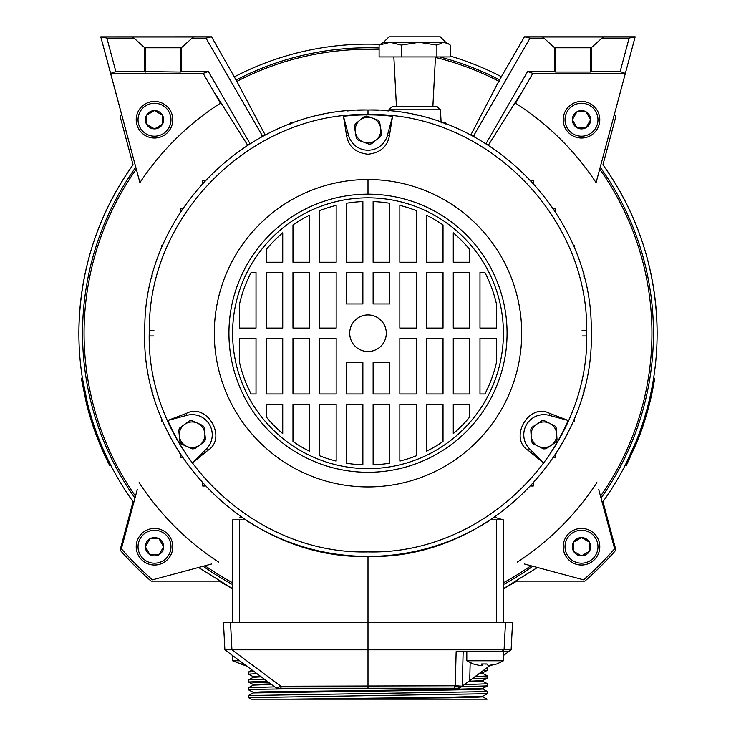 <?xml version="1.0" encoding="UTF-8"?>
<svg xmlns="http://www.w3.org/2000/svg" width="736" height="736" viewBox="0 0 736 736"><rect width="100%" height="100%" fill="white"/><g stroke="black" fill="none" stroke-linecap="round" stroke-linejoin="round"><path stroke-width="1.1" d="M589.416 542.147L589.416 551.301L589.416 542.147A9.145 9.145 180 0 1 589.416 551.301L581.495 555.873L573.565 551.301L573.565 542.147L581.495 537.574L573.565 542.147A9.145 9.145 180 0 1 581.495 537.574L589.416 542.147L581.495 537.574A9.145 9.145 180 0 1 589.416 542.147M589.416 551.301L581.495 555.873L573.565 551.301L573.565 542.147A9.145 9.145 180 0 0 581.495 555.873A9.145 9.145 180 0 0 589.416 551.301M581.495 565.027A18.299 18.299 180 0 1 563.196 546.728A18.299 18.299 180 0 1 581.495 528.43A18.299 18.299 180 0 1 599.794 546.728A18.299 18.299 180 0 1 581.495 565.027M198.554 567.493L232.594 588.68A289.11 289.11 0 0 1 219.245 581.146L151.147 581.146A329.369 329.369 0 0 1 120.088 550.086L133.05 501.713A289.11 289.11 0 0 1 133.05 164.754L120.088 116.38A329.369 329.369 0 0 1 121.652 114.604M614.348 114.604A329.369 329.369 0 0 1 615.912 116.38L602.95 164.754A289.11 289.11 0 0 1 602.95 501.713L615.912 550.086A329.369 329.369 0 0 1 584.853 581.146L516.755 581.146A289.11 289.11 0 0 1 503.406 588.68L537.446 567.493M482.641 696.284L482.641 696.891L473.92 697.378L449.061 697.857L287.564 699.2L448.206 697.268L482.614 696.302L487.572 693.717L248.409 697.636L251.418 699.2L487.112 699.2L482.614 696.863M501.4 76.737A289.11 289.11 0 0 0 450.211 56.056M380.061 44.372A289.11 289.11 0 0 0 234.6 76.737M132.885 164.984L132.894 164.974C97.897 214.618 79.902 269.808 78.899 330.547M603.115 164.984L603.106 164.974C638.103 214.618 656.098 269.808 657.101 330.547M86.434 403.558L87.483 403.218L82.368 377.945L81.31 378.286L86.434 403.558A290.214 290.214 0 0 0 109.581 465.299L110.639 464.959M637.128 441.839L636.079 441.499L625.361 464.959L626.419 465.299L637.128 441.839A290.214 290.214 0 0 0 654.69 378.286L653.632 377.945M487.572 693.717L487.572 691.61L248.409 695.529L253.386 692.935L253.359 692.364L261.096 691.904L448.215 689.439L482.614 688.464L487.572 685.888L461.536 686.697M274.703 686.872L248.409 687.691L253.377 685.106L253.359 684.535L270.618 683.836M468.896 681.223L482.623 680.634L487.572 678.058L472.337 678.666M256.919 673.642L248.409 674.139L253.386 676.724L260.434 676.255M479.872 673.054L482.623 672.805L487.572 670.22L483.258 670.533M253.386 692.935L449.061 690.028L473.92 689.54L482.641 689.052L482.641 688.454M253.377 685.106L271.409 684.425M468.041 681.858L482.641 681.223L482.641 680.625M253.359 676.697L253.359 677.304L261.216 676.835M479.007 673.698L482.641 673.394L482.641 672.787M371.901 44.142L364.099 44.142M576.914 111.817L586.068 111.817L576.914 111.817A9.145 9.145 90 0 1 586.068 111.817L590.64 119.738L586.068 127.668L576.914 127.668L572.341 119.738L576.914 127.668A9.145 9.145 90 0 1 572.341 119.738L576.914 111.817L572.341 119.738A9.145 9.145 90 0 1 576.914 111.817M586.068 111.817L590.64 119.738L586.068 127.668L576.914 127.668A9.145 9.145 90 0 0 590.64 119.738A9.145 9.145 90 0 0 586.068 111.817M599.794 119.738A18.299 18.299 90 0 1 581.495 138.037A18.299 18.299 90 0 1 563.196 119.738A18.299 18.299 90 0 1 581.495 101.439A18.299 18.299 90 0 1 599.794 119.738M146.584 124.32L146.584 115.166L146.584 124.32A9.145 9.145 -0 0 1 146.584 115.166L154.505 110.593L162.435 115.166L162.435 124.32L154.505 128.892L162.435 124.32A9.145 9.145 -0 0 1 154.505 128.892L146.584 124.32L154.505 128.892A9.145 9.145 -0 0 1 146.584 124.32M146.584 115.166L154.505 110.593L162.435 115.166L162.435 124.32A9.145 9.145 -0 0 0 154.505 110.593A9.145 9.145 -0 0 0 146.584 115.166M154.505 101.439A18.299 18.299 -0 0 1 172.804 119.738A18.299 18.299 -0 0 1 154.505 138.037A18.299 18.299 -0 0 1 136.206 119.738A18.299 18.299 -0 0 1 154.505 101.439M159.086 554.65L149.932 554.65L159.086 554.65A9.145 9.145 -90 0 1 149.932 554.65L145.36 546.728L149.932 538.798L159.086 538.798L163.659 546.728L159.086 538.798A9.145 9.145 -90 0 1 163.659 546.728L159.086 554.65L163.659 546.728A9.145 9.145 -90 0 1 159.086 554.65M149.932 554.65L145.36 546.728L149.932 538.798L159.086 538.798A9.145 9.145 -90 0 0 145.36 546.728A9.145 9.145 -90 0 0 149.932 554.65M136.206 546.728A18.299 18.299 -90 0 1 154.505 528.43A18.299 18.299 -90 0 1 172.804 546.728A18.299 18.299 -90 0 1 154.505 565.027A18.299 18.299 -90 0 1 136.206 546.728M470.792 135.065L498.99 80.905L524.455 36.8L635.159 36.8L599.831 168.664A284.308 284.308 0 0 0 599.822 168.654M265.208 135.065L236.854 81.411A283.93 283.93 0 0 1 379.114 49.524M435.445 57.436A283.93 283.93 0 0 1 499.146 81.411M135.488 496.174A283.93 283.93 0 0 1 136.298 169.133M144.78 71.585L180.44 72.054L180.44 47.776L144.762 47.776L144.78 71.585L115.846 71.585L110.648 73.398L100.768 36.837L136.169 168.664A284.308 284.308 0 0 1 136.178 168.654M134.973 498.097A285.458 285.458 0 0 1 135.783 167.228M600.217 167.228A285.458 285.458 0 0 1 601.027 498.097M599.702 169.133A283.93 283.93 0 0 1 600.512 496.174M236.44 79.902A285.458 285.458 0 0 1 379.114 47.996M439.696 56.93A285.458 285.458 0 0 1 499.56 79.902M236.854 81.411L211.545 36.8L100.85 36.837M215.087 93.996A283.93 283.93 0 0 1 215.344 93.84L247.646 145.222M566.591 435.206A223.238 223.238 0 0 1 555.606 454.222A223.238 223.238 0 0 0 566.591 435.206M180.394 454.222L180.394 454.222A223.238 223.238 0 0 1 169.409 435.206A223.238 223.238 0 0 0 180.394 454.222M357.024 110.262L357.024 110.262A223.238 223.238 0 0 1 378.976 110.262L378.976 110.262M598.745 489.587L614.615 548.789A327.538 327.538 0 0 1 583.556 579.848L524.354 563.978M517.371 562.111A273.304 273.304 0 0 0 596.878 482.604M137.255 489.587L121.385 548.789A327.538 327.538 0 0 0 152.444 579.848L211.646 563.978M218.629 562.111A273.304 273.304 0 0 1 139.122 482.604M555.56 47.776L554.539 47.684L554.539 71.521L555.56 72.054L555.56 47.776L591.238 47.776L591.22 71.585L590.327 72.054L590.327 47.776M590.327 72.054L555.56 72.054M485.962 143.704L527.638 71.521L532.901 73.398L625.352 73.398L635.15 36.837M520.656 93.84L488.354 145.222M591.22 71.585L620.154 71.585L625.352 73.398L532.809 73.398L515.596 103.206A273.304 273.304 0 0 1 596.077 182.648L625.352 73.398M527.638 71.521L554.539 71.521M554.539 47.684L542.653 36.984L603.235 36.984L591.238 47.776M543.895 38.106L530.04 38.106L473.883 135.378M530.04 38.106L524.455 36.8M620.154 71.585L629.133 38.06L602.039 38.06M629.133 38.06L635.159 36.8M597.945 175.683L596.077 182.648M180.44 47.776L181.461 47.684L181.461 71.521L180.44 72.054M145.673 72.054L145.673 47.776M250.038 143.704L208.362 71.521L203.099 73.398L110.648 73.398L203.191 73.398L220.404 103.206A273.304 273.304 0 0 0 139.923 182.648L110.648 73.398M208.362 71.521L181.461 71.521M115.846 71.585L106.867 38.06L133.961 38.06L132.765 36.984L193.347 36.984L181.461 47.684M133.961 38.06L144.762 47.776M192.105 38.106L205.96 38.106L211.545 36.8M205.96 38.106L262.117 135.378M106.867 38.06L100.841 36.8M138.055 175.683L139.923 182.648M532.864 566.26A285.458 285.458 0 0 1 503.406 584.531M232.594 584.531A285.458 285.458 0 0 1 203.136 566.26M205.059 565.745A283.93 283.93 0 0 0 232.594 582.792M503.406 582.792A283.93 283.93 0 0 0 530.941 565.745M368 314.934A18.299 18.299 0 0 0 349.701 333.233A18.299 18.299 0 0 0 368 351.532A18.299 18.299 0 0 0 386.299 333.233A18.299 18.299 0 0 0 368 314.934A18.299 18.299 0 0 1 386.299 333.233A18.299 18.299 0 0 1 368 351.532A18.299 18.299 0 0 1 349.701 333.233A18.299 18.299 0 0 1 368 314.934M453.275 433.66A131.744 131.744 0 0 0 469.743 416.935A131.744 131.744 0 0 1 453.275 433.66L453.275 404.23L469.743 404.23L469.743 416.944M426.558 451.251A131.744 131.744 0 0 0 443.026 441.536A131.744 131.744 0 0 1 426.558 451.251L426.558 404.23L443.026 404.23L443.026 441.536M399.841 461.076A131.744 131.744 0 0 0 416.309 455.805A131.744 131.744 0 0 1 399.841 461.076L399.841 404.23L416.309 404.23L416.309 455.805M373.124 464.885A131.744 131.744 0 0 0 389.592 463.202L389.592 404.23L373.124 404.23L373.124 464.885A131.744 131.744 0 0 0 389.592 463.202M346.408 463.202A131.744 131.744 0 0 0 362.876 464.885A131.744 131.744 0 0 1 346.408 463.202L346.408 404.23L362.876 404.23L362.876 464.885M319.691 455.805A131.744 131.744 0 0 0 336.159 461.076A131.744 131.744 0 0 1 319.691 455.805L319.691 404.23L336.159 404.23L336.159 461.076M292.974 441.536A131.744 131.744 0 0 0 309.442 451.251A131.744 131.744 0 0 1 292.974 441.536L292.974 404.23L309.442 404.23L309.442 451.251M266.257 416.944A131.744 131.744 0 0 0 282.734 433.66A131.744 131.744 0 0 1 266.257 416.944L266.257 404.23L282.734 404.23L282.734 433.66M484.904 393.981A131.744 131.744 0 0 0 496.45 362.508L496.45 338.358L479.982 338.358L479.982 393.981L484.904 393.981A131.744 131.744 0 0 0 496.45 362.508M443.026 393.981L443.026 338.358L443.026 393.981L426.558 393.981L426.558 338.358L443.026 338.358M399.841 338.358L399.841 393.981L399.841 338.358L416.309 338.358L416.309 393.981L399.841 393.981M336.159 393.981L336.159 338.358L319.691 338.358L319.691 393.981L336.159 393.981L336.159 338.358M496.45 303.959A131.744 131.744 0 0 0 484.904 272.486A131.744 131.744 0 0 1 496.45 303.959L496.45 328.109L479.982 328.109L479.982 272.486L484.904 272.486M399.841 272.486L399.841 328.109L399.841 272.486L416.309 272.486L416.309 328.109L399.841 328.109M319.691 328.109L319.691 272.486L319.691 328.109L336.159 328.109L336.159 272.486L336.159 328.109M292.974 272.486L292.974 328.109L292.974 272.486L309.442 272.486L309.442 328.109L292.974 328.109M469.743 249.522A131.744 131.744 0 0 0 453.275 232.806A131.744 131.744 0 0 1 469.743 249.522L469.743 262.237L453.275 262.237L453.275 232.797M443.026 224.931A131.744 131.744 0 0 0 426.558 215.216A131.744 131.744 0 0 1 443.026 224.931L443.026 262.237L426.558 262.237L426.558 215.216M416.309 210.662A131.744 131.744 0 0 0 399.841 205.39A131.744 131.744 0 0 1 416.309 210.662L416.309 262.237L399.841 262.237L399.841 205.39M389.592 203.265A131.744 131.744 0 0 0 373.124 201.581A131.744 131.744 0 0 1 389.592 203.265L389.592 262.237L373.124 262.237L373.124 201.581M530.757 486.027L533.296 486.027L533.296 483.276M553.343 457.663L555.165 457.663L555.165 454.922M573.234 421.066L574.393 421.066L574.393 418.324M583.17 392.702L583.915 392.702L583.915 389.96M589.058 364.338L589.435 361.597M582.093 335.975L586.647 335.975M591.22 335.975L591.238 333.38M591.238 333.086L591.238 330.492M582.093 330.492L586.647 330.492M589.058 302.128L589.435 304.87M573.234 245.401L574.393 245.401L574.393 248.142M583.17 273.764L583.915 273.764L583.915 276.506M553.343 208.803L555.165 208.803L555.165 211.545M530.757 180.44L533.296 180.44L533.296 183.19M471.39 135.378L474.131 135.378L474.131 136.832M443.026 122.976L445.768 122.976L445.768 123.979M414.662 114.926L417.404 114.926L417.404 115.534M386.299 110.74L389.04 110.989M349.71 110.74L346.96 110.989M321.338 114.926L318.596 114.926L318.596 115.534M292.974 122.976L290.232 122.976L290.232 123.979M264.61 135.378L261.869 135.378L261.869 136.832M205.243 180.44L202.704 180.44L202.704 183.19M182.657 208.803L180.835 208.803L180.835 211.554M162.766 245.401L161.607 245.401L161.607 248.142M152.83 273.764L152.085 273.764L152.085 276.506M146.942 302.128L146.565 304.87M153.907 330.492L149.353 330.492M144.78 330.492L144.762 335.975M153.907 335.975L149.353 335.975M146.942 364.338L146.565 361.597M152.83 392.702L152.085 392.702L152.085 389.96M162.766 421.066L161.607 421.066L161.607 418.324M182.657 457.663L180.835 457.663L180.835 454.912M205.243 486.027L202.704 486.027L202.704 483.276M232.594 622.343L232.594 519.892L245.539 519.892C282.817 543.95 323.638 556.149 368 556.471C247.186 559.673 139.343 449.806 144.799 329.075C144.044 211.269 250.231 107.042 368 109.995C486.597 106.978 593.244 212.713 591.229 331.329C595.387 451.288 487.986 559.608 368 556.471C247.186 559.673 139.343 449.806 144.799 329.075C144.044 211.269 250.231 107.042 368 109.995C486.597 106.978 593.244 212.713 591.229 331.329C595.387 451.288 487.986 559.608 368 556.471L368 622.343L230.497 622.343L231.932 649.796L511.115 649.796L503.406 655.537L511.124 649.796L512.56 622.343L511.124 649.796L503.406 655.537M496.34 622.343L496.34 519.892L490.461 519.892C453.183 543.95 412.362 556.149 368 556.471M503.406 622.343L503.406 519.892L494.426 517.224M496.34 519.892L503.406 519.892M239.66 517.794L241.574 517.224M512.56 622.343L505.503 622.343L512.56 622.343L511.115 649.796M224.885 649.796L275.54 687.498L224.885 649.796L223.44 622.343L224.885 649.796L231.932 649.796L280.913 686.237L281.023 688.224L368 688.224L368 622.343L505.503 622.343L504.068 649.796L501.602 651.627L508.659 651.627L503.406 651.627L503.406 660.772L466.808 660.772L473.45 664.028M223.44 622.343L230.497 622.343M288.402 688.224L458.28 688.224L454.517 688.224L454.636 686.237L460.46 687.498L489.891 665.592L462.245 686.173L463.156 651.627L462.245 686.173L455.253 685.777L456.145 651.627L501.602 651.627L466.808 651.627L466.808 660.772M368 688.224L454.517 688.224M455.253 685.777L280.913 686.237C277.141 687.654 275.347 688.077 275.54 687.498A3.662 3.662 -90 0 0 277.72 688.224L281.023 688.224L280.683 686.587M489.891 665.592L460.46 687.498A3.662 3.662 90 0 1 458.28 688.224A3.662 3.662 90 0 0 459.936 687.829L460.359 687.58L459.936 687.829A3.662 3.662 90 0 0 460.469 687.498L458.28 688.224M368 179.529A153.704 153.704 0 0 1 521.704 333.233A153.704 153.704 0 0 1 368 486.938A153.704 153.704 0 0 1 214.296 333.233A153.704 153.704 0 0 1 368 179.529L368 194.166A139.067 139.067 0 0 1 507.067 333.233A139.067 139.067 0 0 1 368 472.3A139.067 139.067 0 0 1 228.933 333.233A139.067 139.067 0 0 1 368 194.166M368 468.639A135.406 135.406 0 0 1 232.594 333.233A135.406 135.406 0 0 1 368 197.828A135.406 135.406 0 0 1 503.406 333.233A135.406 135.406 0 0 1 368 468.639M469.743 393.981L469.743 338.358L453.275 338.358L453.275 393.981L469.743 393.981M416.309 393.981L416.309 338.358M373.124 393.981L389.592 393.981L389.592 362.508L373.124 362.508L373.124 393.981M346.408 362.508L346.408 393.981L362.876 393.981L362.876 362.508L346.408 362.508M309.442 338.358L292.974 338.358L292.974 393.981L309.442 393.981L309.442 338.358M282.734 393.981L282.734 338.358L266.257 338.358L266.257 393.981L282.734 393.981M256.018 338.358L239.55 338.358L239.55 362.508A131.744 131.744 0 0 0 251.096 393.981L256.018 393.981L256.018 338.358M453.275 328.109L469.743 328.109L469.743 272.486L453.275 272.486L453.275 328.109M443.026 328.109L443.026 272.486L426.558 272.486L426.558 328.109L443.026 328.109M373.124 272.486L373.124 303.959L389.592 303.959L389.592 272.486L373.124 272.486M362.876 303.959L362.876 272.486L346.408 272.486L346.408 303.959L362.876 303.959M319.691 272.486L336.159 272.486M282.734 328.109L282.734 272.486L266.257 272.486L266.257 328.109L282.734 328.109M239.55 303.959L239.55 328.109L256.018 328.109L256.018 272.486L251.096 272.486A131.744 131.744 0 0 0 239.55 303.959M346.408 262.237L346.408 203.265A131.744 131.744 0 0 1 362.876 201.581L362.876 262.237L346.408 262.237M319.691 210.662L319.691 262.237L336.159 262.237L336.159 205.39A131.744 131.744 0 0 0 319.691 210.662M292.974 224.931L292.974 262.237L309.442 262.237L309.442 215.216A131.744 131.744 0 0 0 292.974 224.931M266.257 249.522L266.257 262.237L282.734 262.237L282.734 232.806A131.744 131.744 0 0 0 266.257 249.522M368 154.256C380.254 152.794 387.394 146.657 389.39 135.856L392.555 116.26A218.362 218.362 0 0 0 343.445 116.26L346.61 135.856C348.606 146.657 355.736 152.794 368 154.256M368 114.568C484.159 111.614 588.625 215.188 586.656 331.375C590.732 448.868 485.53 554.972 368 551.899C249.66 555.036 144.035 447.414 149.371 329.158C148.635 213.771 252.641 111.679 368 114.568L368 109.995M207.764 450.45C227.709 438.113 207.028 402.288 186.364 413.402L167.817 420.458A218.362 218.362 0 0 0 192.372 462.99L207.764 450.45L206.338 449.024A20.13 20.13 0 0 0 186.889 415.343L167.817 420.458M528.236 450.45L543.628 462.981A218.362 218.362 0 0 0 568.183 420.458L549.636 413.393C528.982 402.288 508.291 438.113 528.236 450.45L529.672 449.024L543.628 462.981M192.372 462.99L206.338 449.024M199.861 424.221L202.391 425.344M204.544 430.652L204.838 433.43M204.838 433.44A12.806 12.806 0 0 0 184.561 424.433A12.806 12.806 0 0 0 186.898 446.494A12.806 12.806 0 0 0 199.64 445.142L204.387 441.692A14.085 14.085 0 0 0 205.454 439.282L204.838 433.44A12.806 12.806 0 0 1 199.64 445.142L194.893 448.601A14.085 14.085 0 0 1 192.262 448.877L181.534 444.112A14.085 14.085 0 0 1 179.98 441.977L178.747 430.302A14.085 14.085 0 0 1 179.814 427.883L189.308 420.983A14.085 14.085 0 0 1 191.94 420.698L202.667 425.463A14.085 14.085 0 0 1 204.222 427.607L205.132 436.227M204.139 441.867L201.903 443.495M184.34 445.354L181.81 444.231M179.069 433.348L178.774 430.597M186.834 422.786L189.069 421.158M568.183 420.458L549.111 415.343A20.13 20.13 0 0 0 529.672 449.024M535.652 444.986L533.177 443.744M531.282 438.343L531.116 435.556M531.116 435.546A12.806 12.806 0 0 0 550.951 445.482A12.806 12.806 0 0 0 549.636 423.338A12.806 12.806 0 0 0 536.857 424.092L531.953 427.322A14.085 14.085 0 0 0 530.766 429.686L531.116 435.546A12.806 12.806 0 0 1 536.857 424.092L541.751 420.863A14.085 14.085 0 0 1 544.392 420.707L554.889 425.969A14.085 14.085 0 0 1 556.342 428.177L557.032 439.889A14.085 14.085 0 0 1 555.846 442.253L546.048 448.712A14.085 14.085 0 0 1 543.407 448.868L532.91 443.606A14.085 14.085 0 0 1 531.456 441.407L530.95 432.75M532.202 427.156L534.511 425.638M552.147 424.598L554.622 425.831M556.848 436.834L557.014 439.594M548.605 447.028L546.296 448.546M343.445 116.26L348.56 135.332A20.13 20.13 0 0 0 387.44 135.332L392.555 116.26M381.101 130.75L381.561 133.483M378.322 138.202L376.17 139.987M376.16 139.996A12.806 12.806 0 0 0 372.471 118.119A12.806 12.806 0 0 0 355.368 132.259A12.806 12.806 0 0 0 363.529 142.122L369.03 144.173A14.085 14.085 0 0 0 371.634 143.732L376.16 139.996A12.806 12.806 0 0 1 363.529 142.122L358.027 140.079A14.085 14.085 0 0 1 356.344 138.046L354.393 126.463A14.085 14.085 0 0 1 355.313 123.988L364.357 116.509A14.085 14.085 0 0 1 366.97 116.067L377.973 120.161A14.085 14.085 0 0 1 379.656 122.204L381.607 133.777A14.085 14.085 0 0 1 380.687 136.252L373.998 141.781M368.754 144.072L366.16 143.106M354.899 129.49L354.439 126.767M362.002 118.459L364.127 116.702M375.093 119.094L377.688 120.06M239.632 660.772L232.594 660.772L245.235 665.611M244.858 665.537L241.555 663.946L244.021 664.038M485.107 664.028L487.011 664.028M480.323 665.537L482.089 665.537L483.248 663.946M473.377 663.946L479.854 665.537L481.39 665.537L481.657 663.946L486.974 663.946L488.134 665.537L496.846 663.946L490.36 665.473M488.824 665.537L490.36 665.537M388.866 109.802L440.459 109.802L436.807 106.334L392.518 106.334L388.866 109.802L388.81 110.74M383.557 42.292L419.088 42.292L401.332 45.071L401.332 56.93L379.114 56.93L379.114 45.071L383.557 42.292L389.04 36.8L440.275 36.8L445.768 42.292L443.541 42.292L448.16 43.672L450.211 45.071L450.211 56.93L436.88 56.93L436.88 45.071L443.541 42.292L419.088 42.292L436.88 45.071M401.332 56.93L436.88 56.93M401.332 45.071L390.218 42.292L379.114 45.071M581.495 530.26A16.468 16.468 180 0 1 597.963 546.728A16.468 16.468 180 0 1 581.495 563.196A16.468 16.468 180 0 1 565.027 546.728A16.468 16.468 180 0 1 581.495 530.26M330.133 688.224L256.045 689.328L248.409 689.798L253.377 692.392M267.131 681.242L248.409 681.968L269.072 682.686M264.436 679.236L248.409 679.862L253.377 677.276M487.572 685.888L487.572 683.781L464.37 684.59M254.26 671.664L248.409 672.032L252.144 670.091M487.572 678.058L487.572 675.942L475.18 676.54M487.572 670.22L487.572 668.113L486.22 668.325M565.027 119.738A16.468 16.468 90 0 1 581.495 103.27A16.468 16.468 90 0 1 597.963 119.738A16.468 16.468 90 0 1 581.495 136.206A16.468 16.468 90 0 1 565.027 119.738M154.505 136.206A16.468 16.468 -0 0 1 138.037 119.738A16.468 16.468 -0 0 1 154.505 103.27A16.468 16.468 -0 0 1 170.973 119.738A16.468 16.468 -0 0 1 154.505 136.206M170.973 546.728A16.468 16.468 -90 0 1 154.505 563.196A16.468 16.468 -90 0 1 138.037 546.728A16.468 16.468 -90 0 1 154.505 530.26A16.468 16.468 -90 0 1 170.973 546.728M239.66 622.343L239.66 519.892M470.175 662.648L469.706 680.616M186.889 415.343L186.364 413.402M549.111 415.343L549.636 413.393M348.56 135.332L346.61 135.856M387.44 135.332L389.39 135.856M245.106 665.537L245.18 664.902M482.089 665.537L482.2 663.982M248.409 679.862L248.409 681.968L253.386 684.563M487.572 691.61L482.614 689.025M487.572 683.781L482.614 681.196M487.572 675.942L482.614 673.366M487.572 668.113L486.947 667.791M248.409 697.636L248.409 695.529M248.409 689.798L248.409 687.691M248.409 674.139L248.409 672.032M232.594 655.537L232.594 660.772M245.465 665.114L245.41 665.629M503.406 660.772L496.763 664.028M440.459 109.802L441.149 122.976M435.473 56.93L432.878 106.334M393.852 56.93L396.437 106.334M448.16 43.672L445.768 42.292"/></g></svg>
